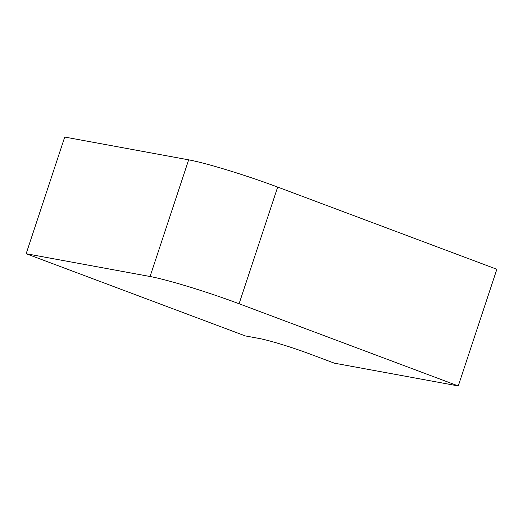 <?xml version="1.0" encoding="UTF-8"?>
<svg xmlns="http://www.w3.org/2000/svg" width="523" height="523" viewBox="0 0 523 523"><rect width="100%" height="100%" fill="white"/><g stroke="black" fill="none" stroke-linecap="round" stroke-linejoin="round"><path stroke-width="0.78" d="M188.653 159.835L64.734 137.059L26.15 253.727L245.326 335.923L259.107 338.459A39.303 2.903 18.3 0 1 309.976 354.025L334.347 363.165L458.266 385.941L496.85 269.273L277.674 187.077A68.788 5.08 -161.7 0 0 188.653 159.835L150.068 276.51L26.15 253.727M458.266 385.941L239.089 303.745A68.788 5.08 -161.7 0 0 150.068 276.51M239.089 303.745L277.674 187.077"/></g></svg>
